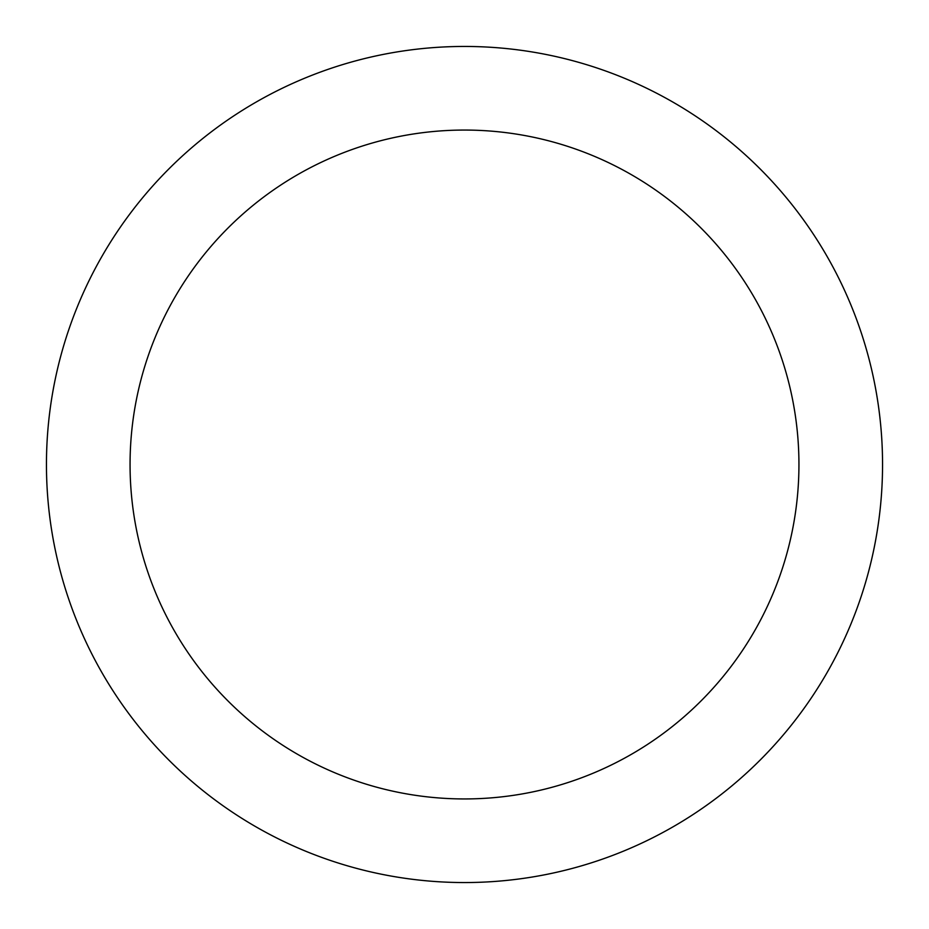 <?xml version="1.0" encoding="UTF-8"?>
<svg xmlns="http://www.w3.org/2000/svg" width="929" height="929" viewBox="0 0 929 929"><rect width="100%" height="100%" fill="white"/><g stroke="black" fill="none" stroke-linecap="round" stroke-linejoin="round"><path stroke-width="1.39" d="M464.5 46.45A418.05 418.05 0 0 1 882.55 464.5A418.05 418.05 0 0 1 464.5 882.55A418.05 418.05 0 0 1 46.45 464.5A418.05 418.05 0 0 1 464.5 46.45M464.5 798.94A334.44 334.44 0 0 1 130.06 464.5A334.44 334.44 0 0 1 464.5 130.06A334.44 334.44 0 0 1 798.94 464.5A334.44 334.44 0 0 1 464.5 798.94"/></g></svg>
